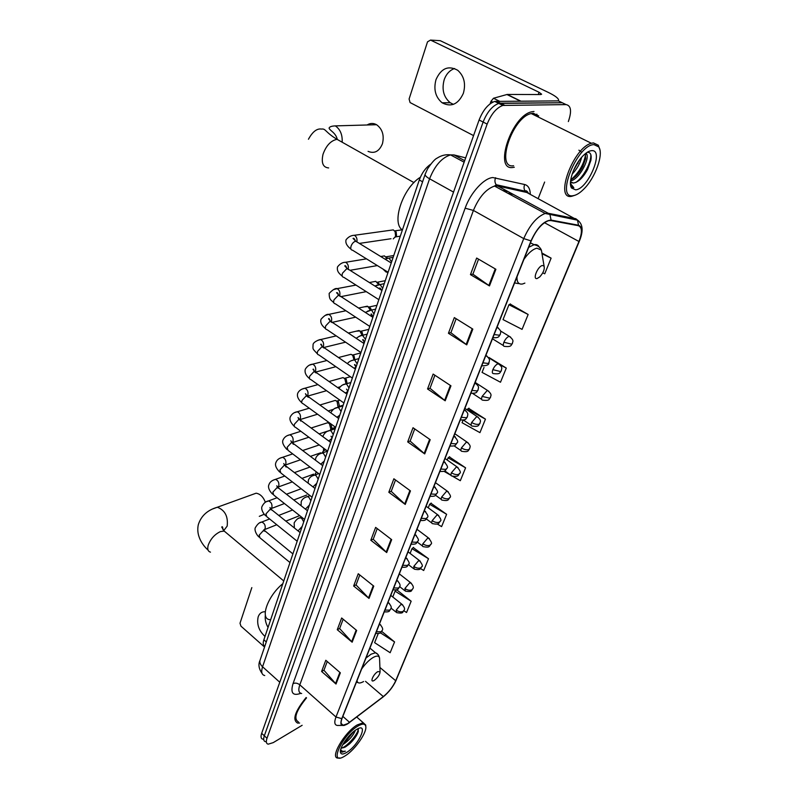 <?xml version="1.0" encoding="UTF-8"?>
<svg xmlns="http://www.w3.org/2000/svg" width="798" height="798" viewBox="0 0 798 798"><rect width="100%" height="100%" fill="white"/><g stroke="black" fill="none" stroke-linecap="round" stroke-linejoin="round"><path stroke-width="1.2" d="M264.786 646.33C263.081 645.392 262.771 643.228 263.859 639.816L419.299 179.969C421.833 173.036 425.583 167.819 430.541 164.318M565.333 104.239L558.371 100.887L494.72 101.416C488.316 103.76 483.109 109.954 479.099 119.989L261.674 733.322C260.527 736.783 260.956 738.749 262.951 739.217M568.346 121.565C571.867 111.291 571.129 105.635 566.111 104.608L502.82 105.436C496.436 107.82 491.209 114.044 487.149 124.099L266.981 738.3L264.328 735.806C263.17 739.277 263.589 741.232 265.584 741.691C263.589 741.232 263.17 739.277 264.328 735.806L483.119 122.034L264.328 735.806L261.674 733.322M504.516 105.196L500.456 103.181L498.76 103.421C492.366 105.785 487.149 111.989 483.119 122.034C487.149 111.989 492.366 105.785 498.76 103.421L562.231 102.743L500.456 103.181L496.426 101.186M512.944 167.46L514.291 167.261L512.944 167.46C493.364 171.031 511.398 115.73 531.727 111.79C511.398 115.73 493.364 171.031 512.944 167.46M537.214 115.181L536.805 114.144L537.214 115.181M347.719 723.596L343.13 725.252C340.836 724.953 340.477 722.699 342.033 718.489L531.259 240.836C536.076 230.033 541.802 223.32 548.445 220.697L550.839 220.557L578.301 225.674C582.201 227.181 582.41 232.457 578.949 241.505L395.708 680.744C392.895 686.869 388.766 692.145 383.329 696.584L347.719 723.596M347.609 723.886L383.259 696.834C388.826 692.285 393.055 686.879 395.948 680.604L579.188 241.465C582.73 232.188 582.51 226.782 578.53 225.226L551.069 220.088C543.907 220.637 537.214 227.57 530.999 240.886L341.783 718.649C339.609 725.412 341.554 727.158 347.609 723.886M495.887 269.275L476.655 258.053L470.441 274.612L489.473 285.913L495.887 269.275M478.551 259.16L472.905 274.193L489.473 285.913M472.935 274.103L470.441 274.612M472.825 329.105L454.321 317.594L448.436 333.285L466.75 344.866L472.825 329.105M456.147 318.731L450.89 332.726L466.75 344.866M450.92 332.636L448.436 333.285M450.96 385.823L433.144 374.072L427.548 388.975L445.194 400.796L450.96 385.823M434.9 375.23L429.992 388.297L445.194 400.796M430.022 388.197L427.548 388.975M430.202 439.688L413.015 427.728L407.698 441.902L424.716 453.912L430.202 439.688M414.711 428.915L410.132 441.104L424.716 453.912M410.172 441.005L407.698 441.902M340.347 672.814L325.803 660.275L321.604 671.477L336.018 684.036L340.347 672.814M327.24 661.512L323.948 670.27L336.018 684.036M323.998 670.14L321.604 671.477M356.666 630.46L341.664 617.991L337.265 629.712L352.147 642.2L356.666 630.46M343.15 619.228L339.629 628.575L352.147 642.2M339.679 628.445L337.265 629.712M373.763 586.121L358.252 573.742L353.654 586.011L369.015 598.42L373.763 586.121M359.788 574.969L356.038 584.944L369.015 598.42M356.088 584.824L353.654 586.011M391.668 539.657L375.639 527.388L370.821 540.246L386.701 552.555L391.668 539.657M377.225 528.605L373.215 539.258L386.701 552.555M373.264 539.149L370.821 540.246M410.461 490.9L393.873 478.78L388.816 492.266L405.244 504.436L410.461 490.9M395.509 479.977L391.229 491.369L405.244 504.436M391.269 491.259L388.816 492.266M306.133 697.512C294.941 711.387 292.098 719.916 297.614 723.088L299.639 723.018L297.614 723.088C292.098 719.916 294.941 711.387 306.133 697.512M534.002 111.481L531.727 111.79L534.002 111.481M266.981 738.3C265.824 741.771 266.233 743.726 268.218 744.175L273.235 742.619L302.143 725.302M538.171 198.572L544.635 182.054M484.017 367.459L482.062 372.387L500.496 382.242L506.281 368.078L488.935 357.474M528.146 314.482L508.944 304.746L503.039 319.599L522.072 329.365L528.146 314.482L510.191 304.078M542.78 272.836L544.735 273.804L551.119 258.153L542.211 253.156M437.244 524.017L441.603 526.61L446.631 514.301L430.92 503.279M420.486 568.535L423.698 570.5L428.506 558.72L413.274 547.608M403.808 610.759L406.561 612.495L411.16 601.223L396.646 589.752M378.202 633.662L374.621 642.659L390.152 652.724L394.561 641.921L381.703 631.378M463.069 420.177L462.062 422.711L479.937 432.636L485.453 419.13L468.685 408.367M452.666 476.296L460.326 480.705L465.593 467.818L449.364 456.915M465.593 467.818L448.087 457.853L447.219 460.027M448.087 457.853L449.653 456.695M451.03 475.359L443.947 471.289M446.631 514.301L429.633 504.286L428.227 507.807M429.633 504.286L431.209 503.049M428.506 558.72L411.977 548.685L410.102 553.413M411.977 548.685L413.564 547.368M411.16 601.223L395.09 591.168L392.776 596.994M395.09 591.168L396.686 589.782M394.561 641.921L380.367 632.794M485.453 419.13L467.419 409.224L467.139 409.913M467.419 409.224L468.975 408.167M506.281 368.078L499.718 364.606M508.944 304.746L510.461 303.928M551.119 258.153L542.251 253.854M268.048 627.428C265.684 623.258 264.786 619.128 265.365 615.049M265.255 611.757L264.577 611.727C261.495 611.857 259.35 613.582 258.163 616.894C256.607 624.285 258.881 630.799 265.006 636.425M251.829 587.597L240.008 623.238L240.936 626.141L264.547 647.048M357.524 726.29C341.394 735.985 328.457 766.309 344.517 756.245L345.634 755.556C355.22 749.551 367.22 732.165 365.763 726.35C365.055 723.427 362.312 723.407 357.524 726.29M365.783 726.529L365.723 725.063L363.22 722.729L357.105 724.983C344.128 732.624 329.434 758.349 338.093 758.09L339.729 757.94M306.532 697.871C295.968 710.908 293.275 718.938 298.462 721.941M355.419 730.21C353.225 735.716 349.005 740.544 342.761 744.704L342.731 744.714M353.723 731.487L346.412 740.654L343.968 742.619M341.115 748.195L345.325 747.018L341.185 748.025M347 752.205C359.26 744.624 369.095 721.671 356.606 729.452L356.127 729.741C348.866 734.11 339.379 747.676 340.427 752.205C340.975 754.599 343.16 754.599 347 752.205M345.325 747.018L349.594 743.866C353.704 739.965 356.497 736.155 357.993 732.414L357.933 728.744M340.726 751.437L342.063 752.175L345.374 751.177C343.03 751.736 341.474 751.187 340.696 749.512M345.374 751.177L340.826 751.576M358.362 729.322C357.394 734.519 348.127 745.462 341.873 748.115M350.531 734.399L346.422 739.108M358.412 730.928L358.392 730.988C356.666 735.227 353.404 739.606 348.596 744.125L343.739 747.746M352.596 732.444L344.716 741.472M265.395 502.311C263.32 496.964 260.228 493.922 256.118 493.194L251.37 494.91M377.793 671.627C373.095 674.24 369.384 683.467 374.242 680.385L374.372 680.305C377.903 677.512 379.798 674.679 380.077 671.796L377.793 671.627M282.831 583.677C267.699 595.887 259.569 618.939 269.824 619.667M259.3 516.346L264.208 514.261M368.068 151.361C374.471 153.954 379.269 151.401 382.451 143.7C384.387 135.381 382.432 129.047 376.586 124.717C373.354 122.952 370.182 123.042 367.08 124.987M542.46 265.485C537.732 266.193 532.196 279.928 537.184 278.502L539.737 276.916C543.358 272.846 544.805 269.255 544.076 266.133L542.46 265.485M420.356 177.256C402.81 187.859 391.15 223.141 402.411 229.944M316.427 471.917L315.23 473.812M323.549 448.137L323.499 450.94L322.332 452.516M318.123 445.324L318.951 444.715M324.666 448.965L323.439 451.109M325.404 423.459L327.739 422.721L329.474 423.728L330.841 429.115L330.003 430.451M329.474 423.728L330.871 424.007L331.848 427.888L330.771 429.284M328.936 423.259L329.923 423.179M332.846 401.135L335.31 400.406L337.085 401.494L338.093 407.369M336.527 400.955L338.432 401.793L339.33 405.633L338.262 407M340.447 378.332L343.05 377.604L344.846 378.791L346.033 383.888M344.337 378.182L346.162 379.11L346.98 382.9M348.227 355.02L350.96 354.322L351.878 354.761L352.786 355.599L354.003 359.878M352.337 354.94L354.053 355.938L354.771 359.708M356.177 331.2L359.848 330.921L362.043 335.18M360.506 331.2L362.122 332.267L362.93 335.19M364.307 306.841L367.998 306.532L370.122 309.923M368.876 306.951L370.362 308.058L373.973 314.063M372.636 281.923L375.788 281.325L378.252 284.168M385.254 280.697L377.444 282.183L379.22 284.188M381.155 256.437L384.446 255.899L386.491 257.954M386.182 256.856L387.22 257.764M389.873 230.363L393.294 229.884L395.12 231.659L395.599 236.378L393.244 238.911M395.07 230.951L396.197 232.128L396.536 235.53L395.249 237.176M453.394 104.368L450.242 102.743C443.628 97.166 441.603 89.526 444.167 79.8C446.232 74.015 449.713 70.244 454.601 68.498M435.987 79.65C433.424 89.456 435.469 97.166 442.122 102.792C451.159 107.491 458.242 104.348 463.349 93.346C465.992 83.77 464.127 76.089 457.743 70.294C448.366 65.147 441.104 68.269 435.987 79.65M492.795 102.124L491.019 101.246L490.112 103.81M558.111 100.887L558.6 100.109C558.43 98.244 554.949 95.65 548.156 92.339L440.277 40.688L430.531 40.08L539.059 92.279L541.633 94.204L540.725 94.553L507.189 94.443L520.705 101.067M430.531 40.08L427.529 41.825L409.095 98.992L410.082 102.563L473.563 135.6M491.019 101.246L493.513 98.254L507.189 94.443M593.971 144.628C577.044 144.638 555.179 199.57 573.233 195.66C576.356 195.201 579.837 193.046 583.687 189.216C595.328 177.954 604.056 153.745 598.66 146.842L593.971 144.628M599.837 149.595L598.32 145.226L593.423 142.902L591.398 143.271C573.044 147.67 554.051 200.318 571.747 196.288L575.368 195.121M538.71 115.919L533.323 113.266L531.229 113.565C512.206 117.216 495.239 169.026 513.593 165.755M578.899 150.164L581.782 152.368M581.632 157.316C580.106 163.52 576.924 169.136 572.116 174.173M579.338 160.198L573.443 170.632M585.951 153.206C591.059 156.588 579.727 179.39 570.58 180.907M585.413 153.625L585.533 158.952L582.799 166.483C579.418 173.016 575.388 177.455 570.73 179.789M570.5 181.844L573.383 183.031L571.418 182.672M575.597 189.834C588.166 189.306 604.784 149.086 591.518 150.672C588.934 150.922 585.991 152.747 582.7 156.149C573.852 165.106 567.727 183.041 571.627 188.069L575.597 189.834M573.383 183.031C578.321 182.233 583.069 177.695 587.607 169.425L590.899 160.288C591.707 155.101 590.67 152.448 587.787 152.328M570.52 184.398L571.218 185.994L573.802 187.64L570.47 183.6M573.802 187.64L572.555 187.261M571.278 186.283L570.66 185.455M590.799 154.553C591.587 161.625 583.887 176.867 575.867 182.453M585.622 154.253C584.076 163.909 579.228 172.378 571.079 179.63M590.979 159.819L587.458 169.106L580.136 179.54M586.321 152.927L586.321 153.595M585.692 157.964L582.68 165.934L575.348 176.647M578.62 161.216L573.872 169.655M266.273 641.951L263.859 639.816M422.591 181.804L419.299 179.969M465.673 157.864L454.012 154.932L450.541 154.892C441.803 157.655 434.81 165.625 429.583 178.792L262.562 666.779C260.946 671.926 261.674 674.849 264.736 675.537M279.779 682.25L262.562 666.779C260.397 664.744 259.53 662.649 259.968 660.515L260.208 659.816M454.012 154.932L464.685 160.647M479.099 119.989L487.149 124.099M262.053 673.382C258.811 668.744 258.123 664.455 259.968 660.515L425.105 174.403C425.055 175.6 426.551 177.066 429.583 178.792L453.533 192.109M464.137 162.194L450.541 154.892C445.902 154.263 441.424 155.341 437.105 158.124C435.02 158.982 431.858 162.523 427.618 168.757L425.234 174.014M300.796 693.312C292.846 696.235 290.263 693.003 293.046 683.607L465.134 208.198L473.414 210.433L299.819 684.844C298.043 690.071 298.661 692.963 301.664 693.522M465.134 208.198C470.481 192.847 483.967 178.024 492.865 177.555L524.715 184.528C528.286 185.505 530.141 188.787 530.301 194.363M551.069 220.088L550.002 214.802L548.256 213.285L497.743 186.014L494.551 186.064C486.022 189.016 478.98 197.146 473.414 210.433L523.737 238.592C529.702 225.096 536.855 216.707 545.184 213.445L548.256 213.285L575.807 218.712L578.809 221.106M348.935 722.988L349.484 722.579M579.288 241.355L395.948 680.604M579.188 241.465L579.368 241.156C583.567 230.941 582.939 223.949 577.493 220.168L526.77 192.468L497.743 186.014L496.216 184.717C494.74 182.652 494.541 180.318 495.618 177.725M578.53 225.226L577.493 220.168L545.184 213.445L494.551 186.064L496.216 184.717L525.284 191.221C523.847 189.236 523.658 187.001 524.715 184.528M382.741 697.233L383.259 696.834M530.999 240.886L523.737 238.592L335.978 717.013L341.783 718.649M344.347 725.402L337.384 725.452C334.522 725.063 334.053 722.25 335.978 717.013L299.819 684.844C297.524 683.088 295.27 682.679 293.046 683.607M566.111 104.608L562.231 102.743M529.044 193.685L525.284 191.221C525.992 190.233 527.039 190.882 528.426 193.186M578.949 241.505L544.465 222.692M513.184 194.353L507.678 193.166M349.544 722.33L342.861 716.405M383.329 696.584L365.504 681.332M395.708 680.744L379.908 667.457M520.196 191.001L519.967 190.034M409.903 490.501L404.706 503.997M391.13 539.249L386.182 552.096M373.245 585.712L368.516 597.971M356.167 630.051L351.659 641.742M339.858 672.395L335.549 683.577M429.623 439.289L424.167 453.473M450.371 385.434L444.616 400.367M472.207 328.716L466.152 344.447M495.239 268.906L488.845 285.514M210.473 552.146C207.949 551.418 207.191 549.124 208.198 545.263C210.572 538.909 214.652 534.351 220.428 531.588L224.208 531.079L226.682 533.144M212.547 508.984L217.325 507.239C224.976 510.161 228.258 516.456 227.171 526.101L223.749 530.61M379.609 659.607L379.549 658.051C378.94 655.677 376.836 655.467 373.245 657.422C369.205 659.866 365.344 663.717 361.654 668.973M357.025 680.664C357.514 683.437 359.708 683.726 363.599 681.542M377.833 654.37L375.499 652.754L371.11 654.18L365.993 658.011M328.646 167.929C322.971 167.45 321.105 162.892 323.03 154.253C326.163 145.585 330.821 140.608 337.025 139.321L342.561 142.433M337.285 139.311C335.639 132.518 329.754 130.682 329.085 128.089C329.524 126.772 331.609 126.044 335.34 125.885C340.177 129.246 342.462 134.553 342.182 141.795M542.231 255.111L541.393 250.113L536.904 248.188C532.765 249.195 528.436 252.926 523.917 259.39M517.014 276.806C516.785 282.263 518.65 284.657 522.59 283.978L524.885 283.11M539.149 247.001C538.151 245.056 536.475 244.278 534.131 244.667L528.705 247.3M514.59 282.931L518.481 283.619M376.407 631.727L381.065 631.767L382.152 630.48C383.279 629.373 382.571 627.368 380.018 624.465L379.21 624.654M259.839 522.8L261.704 522.062C264.417 523.099 265.564 525.274 265.145 528.585L263.929 530.131M265.215 531.269L263.22 530.75L259.21 535.149L259.889 537.762L289.973 562.55M380.786 625.043L379.469 624.016M384.985 610.081L389.683 610.161L390.761 608.904C391.908 607.737 391.17 605.712 388.536 602.809L387.798 602.979M266.522 501.693L268.507 500.935C271.21 502.012 272.337 504.196 271.889 507.488L270.781 509.004M271.998 510.022L270.013 509.463L265.963 513.892L266.702 516.605L297.185 541.244M389.354 603.408L388.028 602.4M393.753 587.936L398.491 588.056L399.559 586.829C400.736 585.562 399.968 583.508 397.254 580.655L396.586 580.804M273.345 480.127L275.46 479.359C278.143 480.466 279.25 482.66 278.781 485.932L277.794 487.398M278.931 488.316L276.956 487.718L272.876 492.166L273.654 494.989L304.547 519.458M398.122 581.273L396.786 580.286M402.741 565.273L407.509 565.443L408.576 564.236C409.943 563.847 409.145 561.752 406.182 557.982L405.574 558.101M280.317 458.102L282.562 457.314C285.225 458.461 286.312 460.665 285.824 463.917L284.946 465.314M286.113 467.079L284.996 465.354L284.048 465.493L279.928 469.962L280.766 472.915L312.068 497.204M407.09 558.62L405.753 557.652M411.928 542.071L416.746 542.281L417.803 541.114C419.209 540.655 418.381 538.53 415.309 534.76L414.78 534.869M287.44 435.598L289.834 434.79C292.467 435.977 293.524 438.192 293.016 441.424L292.317 442.671M293.365 444.336L292.178 442.651L291.3 442.78L287.14 447.269L288.028 450.341L319.759 474.441M416.277 535.428L414.93 534.48M421.344 518.311L426.192 518.57L427.249 517.433C428.686 516.885 427.818 514.73 424.656 510.989L424.207 511.079M294.711 412.596L297.265 411.768C299.868 412.995 300.906 415.219 300.367 418.431L299.829 419.499M300.776 421.075L299.509 419.449L298.711 419.558L294.522 424.077C293.913 425.992 294.233 427.06 295.459 427.269L327.629 451.169M425.683 511.678L424.337 510.75M430.98 493.972L435.878 494.281L436.925 493.184C438.401 492.556 437.504 490.371 434.232 486.64L433.863 486.71M302.153 389.085L304.876 388.237C307.439 389.504 308.437 391.738 307.888 394.92L307.479 395.808M308.347 397.294L306.292 395.808L302.063 400.347C301.435 402.362 301.764 403.479 303.06 403.688L335.679 427.359M435.309 487.349L433.962 486.451M440.865 469.034L445.793 469.394L446.83 468.336C448.346 467.648 447.419 465.434 444.037 461.693L443.748 461.743M309.754 365.045L312.656 364.177C315.17 365.484 316.148 367.718 315.579 370.88L315.28 371.579M316.088 372.955L314.043 371.519L309.774 376.087C309.125 378.192 309.474 379.359 310.841 379.559L343.908 403M445.174 462.421L443.828 461.543M450.99 443.479L455.967 443.897L456.995 442.87C458.551 442.092 457.583 439.848 454.082 436.127L453.882 436.157M317.534 340.457L320.616 339.569C323.09 340.916 324.028 343.16 323.439 346.292L323.25 346.781M323.998 348.058L321.983 346.671L317.664 351.25C316.986 353.474 317.365 354.681 318.801 354.881L352.337 378.072M455.279 436.875L453.942 436.027M461.364 417.274L466.381 417.753L467.409 416.775C467.309 414.94 469.573 413.783 464.386 409.913L464.276 409.933M325.474 315.32L328.766 314.392C331.19 315.789 332.098 318.033 331.489 321.135L331.389 321.404M332.088 322.572L330.093 321.245L325.744 325.843C325.035 328.178 325.434 329.434 326.941 329.624L360.965 352.556M465.643 410.671L464.306 409.863M472.007 390.402L477.074 390.94L478.082 390.003C478.012 388.047 480.266 386.88 474.95 383.03L476.266 383.808M340.357 296.477L338.402 295.21L334.013 299.829C333.275 302.282 333.704 303.599 335.28 303.779L369.793 326.432M333.604 289.604L337.105 288.637C339.479 290.063 340.347 292.317 339.719 295.39M482.93 362.841L488.037 363.439L489.034 362.551C488.965 360.856 491.408 359.868 485.842 355.479M348.816 269.754L346.911 268.547L342.482 273.195C341.714 275.769 342.162 277.145 343.818 277.315L378.841 299.669M366.491 258.851L345.654 262.273C347.878 263.659 348.736 265.844 348.217 268.816M487.159 356.247L485.862 355.439M494.142 334.552L499.289 335.21L500.276 334.382C500.226 332.527 502.65 331.609 497.044 327.21M357.404 242.213L355.629 241.245C353.743 241.744 352.247 243.3 351.15 245.914C350.362 248.617 350.831 250.053 352.556 250.213L388.107 272.248M393.294 229.884L354.402 235.28C356.477 236.617 357.314 238.702 356.915 241.545M498.341 327.958L497.074 327.13M402.661 604.814L400.835 604.585L396.217 610.091L396.646 612.615C404.387 614.051 402.252 611.617 403.848 610.689M396.217 610.091C398.671 611.807 400.945 612.256 403.03 611.438L404.047 610.241C405.194 609.133 404.476 607.138 401.903 604.256L390.801 595.408M302.233 526.311L298.063 530.909M298.173 518.53L300.138 517.742L301.764 518.471L303.729 521.862M411.359 583.228L409.564 582.949L404.895 588.495L405.364 591.138C413.165 592.515 411.03 590.031 412.596 589.143M404.895 588.495C407.389 590.211 409.683 590.67 411.778 589.882L412.785 588.715C413.963 587.547 413.214 585.523 410.561 582.65L399.329 573.872M309.425 505.024L305.425 509.134M305.245 497.423L307.34 496.615L308.886 497.314L310.871 500.725M420.267 561.144L418.481 560.824L413.773 566.4L414.272 569.164C421.763 570.69 420.227 567.797 421.544 567.119M413.773 566.4C416.317 568.116 418.631 568.595 420.726 567.827L421.733 566.7C423.08 566.38 422.312 564.326 419.419 560.545L408.057 551.847M316.776 483.279L312.996 486.9M312.467 475.867L314.701 475.039L316.158 475.708L318.173 479.139M429.374 538.55L427.618 538.191L422.86 543.797C422.182 545.662 422.361 546.62 423.399 546.68C430.162 547.967 429.035 546.161 430.701 544.575M422.86 543.797C425.434 545.513 427.778 546.002 429.883 545.273L430.88 544.166C432.267 543.787 431.469 541.712 428.486 537.932L416.985 529.313M324.287 461.064L320.766 464.187M319.838 453.853L322.222 452.995L323.589 453.633L325.624 457.084M438.701 515.428L436.955 515.019L432.157 520.665C431.449 522.63 431.638 523.628 432.735 523.688C439.518 524.914 438.411 523.099 440.067 521.513M432.157 520.665C434.78 522.371 437.144 522.88 439.249 522.191L440.247 521.114C441.663 520.675 440.835 518.57 437.753 514.8L426.112 506.261M331.958 438.361L328.746 440.985M327.37 431.349L329.913 430.481L331.18 431.07L333.245 434.551M448.237 491.758L446.521 491.309L441.683 496.994C440.935 499.049 441.134 500.097 442.291 500.147C449.065 501.344 448.067 499.448 449.663 497.902M441.683 496.994C444.336 498.69 446.73 499.209 448.845 498.56L449.833 497.513C451.289 497.004 450.431 494.87 447.249 491.109L435.459 482.66M339.808 415.14L336.946 417.264M335.07 408.357L337.783 407.469L338.931 408.017L341.035 411.519M458.002 467.518L456.316 467.03L451.429 472.745C450.641 474.91 450.86 476.007 452.077 476.037C459.758 477.304 458.232 474.341 459.478 473.723M451.429 472.745C454.132 474.441 456.546 474.98 458.67 474.361L459.638 473.354C461.144 472.775 460.247 470.601 456.965 466.85L445.035 458.501M347.828 391.409L345.384 393.015M342.941 384.855L345.823 383.948L346.861 384.446L348.995 387.968M468.007 442.691L466.341 442.152L461.414 447.917C460.596 450.192 460.815 451.339 462.092 451.359C469.015 452.426 467.997 450.451 469.533 448.965M461.414 447.917C464.157 449.593 466.591 450.152 468.725 449.583L469.693 448.616C469.523 447.229 472.017 446.461 466.91 442.012L454.84 433.753M356.038 367.13L354.083 368.227M350.98 360.836L354.063 359.898L354.97 360.347L357.135 363.888M478.261 417.254L476.615 416.676L471.638 422.471C470.78 424.865 471.019 426.072 472.366 426.082C479.309 427.08 478.301 425.095 479.837 423.598M471.638 422.471C474.431 424.147 476.895 424.716 479.029 424.187L479.987 423.259C479.837 421.783 482.341 420.995 477.104 416.556L464.875 408.406M364.427 342.292L363.07 342.901M359.2 336.267L362.482 335.3L365.454 339.26M488.755 391.18L487.149 390.561L482.122 396.397C481.224 398.92 481.473 400.177 482.89 400.177C489.992 401.055 488.855 399.09 490.391 397.613M482.122 396.397L489.593 398.172L490.541 397.284C490.411 395.708 492.915 394.9 487.548 390.471L475.169 382.432M373.025 316.876L372.437 317.045M367.609 311.14L371.11 310.143L365.284 312.397M499.518 364.457L497.942 363.798C495.947 364.686 494.251 366.641 492.865 369.664C491.927 372.327 492.196 373.644 493.673 373.624C500.765 374.462 499.738 372.407 501.214 370.97M492.865 369.664L500.416 371.499L501.353 370.651C501.274 368.706 503.598 367.619 498.251 363.728L488.366 357.474M376.207 285.425L379.938 284.407L382.691 288.278M510.55 337.035L509.014 336.347C507.009 337.185 505.304 339.16 503.887 342.252C502.9 345.055 503.179 346.432 504.735 346.402C511.947 347.15 510.88 345.015 512.316 343.649M503.887 342.252L511.518 344.147L512.446 343.349C512.336 341.634 514.929 340.776 509.234 336.297L500.416 330.891M385.863 270.861L387.788 273.195M384.975 259.131L388.965 258.063L391.609 261.884M539.059 92.279L538.211 94.543M520.306 101.067L506.88 94.493M493.513 98.254L499.398 101.166M494.72 101.416L502.82 105.436M343.13 725.252L341.155 723.487M394.691 683.198L396.067 680.405M508.097 191.6L502.56 190.393M340.417 751.058L340.427 752.205M356.746 717.043L363.22 722.729M365.763 726.35L365.723 725.063M349.594 743.866L348.596 744.125M357.993 732.414L358.392 730.988M345.344 740.923L346.412 740.654M208.069 550.091C205.305 547.647 195.44 537.802 198.323 524.665C201.086 515.917 207.42 510.112 217.325 507.239L256.118 493.194M356.417 682.21L357.973 682.579M369.923 648.096L375.499 652.754C377.564 653.502 378.92 655.268 379.549 658.051L380.077 671.796M283.759 580.954L224.208 531.079L221.744 527.099C222.323 526.082 222.742 526.979 223.021 529.792M335.34 125.885L376.586 124.717M413.963 182.602L337.025 139.321C325.155 132.229 325.764 128.408 321.624 129.077C316.996 128.269 312.597 131.66 308.447 139.251M530.461 242.861L534.361 244.806C537.772 245.465 540.126 247.23 541.393 250.113L544.076 266.133M375.728 633.452C382.561 633.542 380.197 632.225 381.943 630.959M269.624 518.969L261.704 522.062C259.689 522.171 257.614 523.957 255.49 527.428C254.093 529.313 255.939 534.351 259.031 537.054M278.731 515.418L292.607 510.002M263.729 529.892L292.906 553.902M264.607 529.583L276.766 524.745M285.854 521.124L299.689 515.618M384.267 611.886C390.87 612.216 389.075 610.37 390.551 609.373M277.106 497.723L268.507 500.935C265.874 501.304 263.759 503.079 262.153 506.261C260.727 508.426 262.791 513.284 265.794 515.867M286.462 494.231L301.175 488.745M270.492 508.685L269.953 507.578L271.091 509.294L300.118 532.565M271.32 508.535L284.437 503.538M293.774 499.977L306.761 495.029M393.005 589.832C399.668 590.171 397.913 588.266 399.369 587.288M284.796 476.037L275.46 479.359C271.909 480.366 269.734 482.122 268.956 484.645C267.549 487.259 269.714 491.578 272.697 494.221M294.422 472.616L310.043 467.059M277.405 487.009L276.776 485.802L277.963 487.558L307.489 510.75M278.183 487.029L292.337 481.892M301.943 478.401L313.654 474.142M401.953 567.258C408.805 567.548 406.9 565.642 408.386 564.685M292.706 453.892L282.562 457.314C279.12 458.092 276.906 459.848 275.909 462.551C275.47 463.598 274.362 466.621 279.749 472.107M302.642 450.541L319.25 444.945M284.467 464.855L283.729 463.548L284.996 465.354L315.02 488.466M285.195 465.074L300.477 459.798M310.382 456.376L320.686 452.815M325.873 449.863L324.058 450.491M411.1 544.156C417.364 544.376 415.748 543.338 417.613 541.543M300.856 431.279L289.834 434.79C286.552 435.489 284.278 437.214 283.021 439.977C281.923 442.282 283.23 445.454 286.951 449.513M311.13 428.007L327.739 422.721M291.679 442.212L290.821 440.785L292.178 442.651L322.731 465.663M292.357 442.631L308.876 437.234M319.12 433.893L327.569 431.129M335.649 427.339L331.36 428.735M420.476 520.495C426.78 520.725 425.224 519.638 427.07 517.852M309.265 408.187L297.265 411.768C294.123 412.237 291.799 413.953 290.282 416.905C289.255 419.509 290.602 422.671 294.322 426.411M319.918 405.005L335.31 400.406M338.432 401.793L337.085 401.494M339.918 400.177L337.155 401.005M298.981 419.489L298.063 417.514L299.509 419.449L330.611 442.351M300.048 419.578L317.554 414.212M328.178 410.95L333.315 409.374M343.17 405.194L338.821 406.521M430.072 496.276C436.436 496.516 434.93 495.368 436.745 493.583M317.943 384.596L304.876 388.237C301.245 388.995 298.861 390.691 297.714 393.314C296.756 396.257 298.143 399.419 301.863 402.791M329.015 381.514L343.05 377.604M346.162 379.11L344.846 378.791M350.372 376.716L344.856 378.262M306.542 395.748L305.454 393.703L307.011 395.718L338.671 418.501M307.868 396.047L326.552 390.691M337.584 387.529L340.058 386.821M439.898 471.458C446.411 471.698 444.915 470.411 446.661 468.725M326.921 360.506L312.656 364.177C309.734 364.387 307.29 366.053 305.305 369.185C304.437 372.447 305.853 375.599 309.574 378.631M338.472 357.534L350.96 354.322M354.053 355.938L352.786 355.599M360.836 352.925L352.736 355.02M314.262 371.479C313.784 369.394 313.365 368.686 313.006 369.344L314.681 371.439L346.921 394.092M315.789 372.028L335.868 366.691M449.972 446.032C456.456 446.301 455.149 444.915 456.825 443.249M336.237 335.888L320.616 339.569C320.577 339.12 313.415 341.624 313.075 344.497C312.966 349.534 312.038 348.167 317.454 353.913M348.317 333.045L359.05 330.522M362.122 332.267L360.886 331.898M368.796 329.375L360.796 331.27M322.153 346.631C321.534 344.427 321.055 343.689 320.706 344.407L322.532 346.601L355.369 369.115M323.848 347.479L345.564 342.182M460.296 419.967C466.83 420.247 465.593 418.8 467.249 417.135M345.903 310.751L328.766 314.392C326.951 313.903 324.377 315.519 321.035 319.24C320.078 322.402 321.574 325.534 325.534 328.626M358.601 308.048L367.329 306.193M370.362 308.058L369.165 307.669M376.935 305.305L369.025 307.001M330.222 321.215C329.414 318.821 328.856 318.043 328.557 318.871L330.562 321.185L364.018 343.529M332.287 322.342L355.679 317.165M470.88 393.244C477.573 393.514 476.346 391.928 477.932 390.352M355.968 285.076L337.105 288.637C335.549 287.988 332.906 289.574 329.175 293.385C329.245 300.517 331.19 299.769 333.793 302.741M369.374 282.542L375.788 281.325M378.781 283.32L377.634 282.901M338.472 295.2C338.113 293.255 337.474 292.427 336.576 292.716L338.781 295.17L372.866 317.325M341.015 296.617L366.252 291.639M481.743 365.843C486.72 365.783 489.104 364.796 488.895 362.881M345.654 262.273C342.631 262.233 339.908 263.779 337.504 266.921C336.596 271.649 339.609 273.784 342.252 276.238M380.716 256.517L384.446 255.899M386.9 257.824L386.282 257.574M393.763 255.53L386.072 256.806M346.911 268.547C346.103 266.113 345.384 265.235 344.746 265.904L347.19 268.517L381.943 290.482M350.033 270.313L377.354 265.584M492.885 337.724C499.787 337.983 498.64 336.187 500.137 334.691M354.402 235.28C351.13 235.37 348.347 236.876 346.033 239.809C345.265 242.931 346.891 246.023 350.921 249.106M396.197 232.128L395.12 231.659M402.242 229.814L394.88 230.851M355.549 241.265C354.611 238.851 353.783 237.904 353.055 238.412L355.808 241.225L391.239 262.971M359.359 243.41L391.02 238.732M400.297 236.188L395.379 236.906M301.624 517.154L300.138 517.742C298.412 517.722 296.417 519.418 294.163 522.82L294.352 527.947M390.99 608.076L395.888 612.006M310.003 495.598L307.34 496.615C304.148 497.513 302.113 499.199 301.215 501.663L301.095 505.733M399.638 586.62L404.556 590.5M318.651 473.603L314.701 475.039C311.559 475.768 309.464 477.443 308.427 480.057L308.118 483.149M408.416 564.635L413.424 568.505M327.589 451.139L322.222 452.995C319.22 453.653 317.075 455.319 315.789 457.972L315.419 460.167M417.304 542.081L422.491 546.002M335.21 428.755L329.913 430.481C327.08 430.9 324.886 432.546 323.31 435.409L322.991 436.745M426.341 518.949L431.778 522.979M331.908 437.693L331.02 436.217L332.118 437.883M342.931 405.893L337.783 407.469C335.06 407.708 332.806 409.334 331 412.347L330.841 412.865M435.489 495.219L441.284 499.418M444.745 470.86L451.02 475.289M350.831 382.511L345.823 383.948C343.14 384.197 340.856 385.723 338.97 388.506M347.679 390.85L346.512 389.135L347.938 391.07M454.092 445.843L460.985 450.591M358.91 358.621L354.063 359.898C350.921 360.546 348.696 361.793 347.399 363.649M355.778 367.2C355.339 364.886 354.911 364.078 354.502 364.776L356.127 366.861M463.478 420.097L471.199 425.294M367.18 334.172L362.482 335.3C361.684 335.02 359.579 336.008 356.157 338.282M364.127 342.372C363.529 339.888 363.04 339.05 362.651 339.838L364.506 342.083M472.755 393.524L481.663 399.369M372.676 316.956C371.898 314.312 371.329 313.424 370.97 314.312L373.075 316.726M371.11 310.143L375.629 309.165M384.287 283.569L374.851 286.003M381.354 290.103C380.606 288.307 379.968 287.659 379.449 288.158L380.048 289.285M382.97 269.066L386.023 272.028M492.466 338.781L503.388 345.564M388.965 258.063L393.145 257.365M450.242 102.743L442.122 102.792M506.93 94.473L520.386 101.067M531.229 113.565L591.398 143.271M570.48 182.223L570.999 184.847M571.218 185.994L571.627 188.069M598.66 146.842L598.32 145.226M582.68 165.934L582.799 166.483M577.952 162.692L577.991 163.371"/></g></svg>
